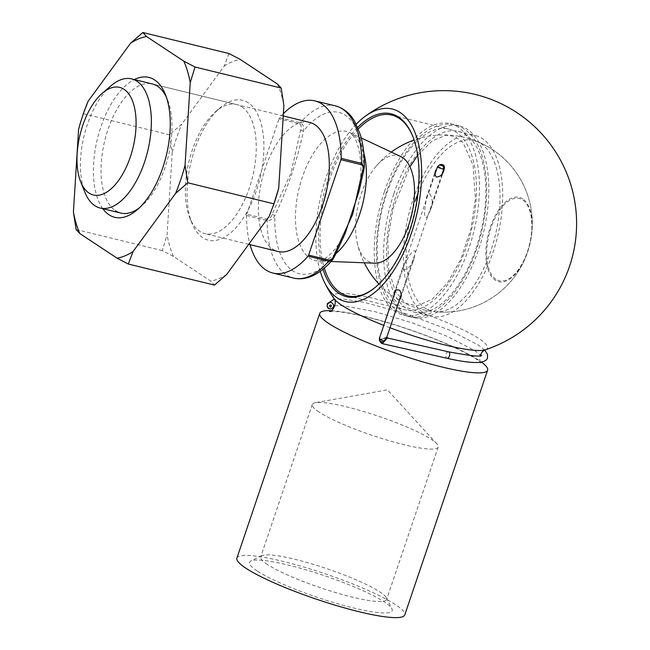 <?xml version="1.0" encoding="UTF-8"?>
<svg xmlns="http://www.w3.org/2000/svg" width="650" height="650" viewBox="0 0 650 650"><rect width="100%" height="100%" fill="white"/><g stroke="black" fill="none" stroke-linecap="round" stroke-linejoin="round"><path stroke-width="0.49" stroke-dasharray="3.25 2.44" d="M283.376 113.685A88.611 43.615 -76.3 0 0 279.654 117.699A2.218 1.089 -76.3 0 0 279.061 118.804L299.666 123.833C301.397 125.296 301.714 127.359 300.617 130.016L291.005 172.981L272.049 214.411C271.31 217.165 269.758 218.766 267.377 219.221L246.773 214.183A2.218 1.089 -76.3 0 0 246.545 215.532A88.611 43.615 -76.3 0 0 250.047 244.652M363.781 152.742A66.454 32.711 -76.3 0 0 351.983 133.778A66.454 32.711 -76.3 0 0 349.789 132.543A66.454 32.711 -76.3 0 0 299.146 188.24A66.454 32.711 -76.3 0 0 318.402 261.007C318.224 261.739 330.354 260.739 345.061 233.748L332.865 259.439M246.545 215.532L267.15 220.561C270.676 220.569 273.252 218.887 274.877 215.499C288.121 187.533 297.481 159.518 303.444 131.097C304.289 127.164 303.233 124.378 300.259 122.736L279.654 117.699M110.939 85.832A66.454 32.711 -76.3 0 0 84.922 192.319M309.619 122.387A66.454 32.711 -76.3 0 0 262.072 179.181A66.454 32.711 -76.3 0 0 278.078 251.501M246.773 214.183L279.061 118.804M364.317 167.269L358.971 191.466C361.246 177.369 361.489 164.832 359.694 153.855C358.524 147.217 356.923 142.082 354.892 138.434C353.023 135.281 351.528 133.437 350.423 132.901L361.262 137.954M400.725 156.553A55.169 27.154 -76.3 0 0 375.521 166.952A55.169 27.154 -76.3 0 0 357.102 242.336A55.169 27.154 -76.3 0 0 374.668 263.193M522.771 198.876A43.404 21.369 -76.3 0 0 490.368 227.183A43.404 21.369 -76.3 0 0 495.259 280.15A43.404 21.369 -76.3 0 0 527.662 251.842A43.404 21.369 -76.3 0 0 522.771 198.876M300.617 130.016L303.444 131.097A83.07 40.893 -76.3 0 1 345.459 115.343A83.07 40.893 -76.3 0 1 363.399 170.739L363.626 170.999M272.049 214.411L274.877 215.499A83.07 40.893 -76.3 0 0 334.831 255.141L335.051 255.393M257.156 570.952A75.319 11.407 -161.3 0 1 250.9 560.999A75.319 11.407 -161.3 0 1 324.496 575.705A75.319 11.407 -161.3 0 1 391.901 608.717A75.319 11.407 -161.3 0 1 341.023 604.703A75.319 11.407 -161.3 0 1 257.156 570.952M236.909 558.106A88.611 13.422 -161.3 0 1 325.146 573.804A88.611 13.422 -161.3 0 1 404.771 614.924M331.321 310.708A88.611 13.422 -161.3 0 1 409.833 329.696A88.611 13.422 -161.3 0 1 481.504 362.099M334.059 298.691A81.372 12.326 -161.3 0 1 414.342 310.277A81.372 12.326 -161.3 0 1 485.16 349.83M390 327.754A81.372 12.326 -161.3 0 1 383.793 325.374M394.022 293.418L394.095 299.268L396.037 301.364C398.588 301.543 400.108 300.479 400.611 298.155M439.652 164.686L435.711 170.251M356.216 124.215A99.068 48.766 -76.3 0 0 320.263 271.367M323.026 269.254A94.144 46.345 103.7 0 1 357.695 127.359M417.861 193.798A87.913 43.274 103.7 0 1 476.864 141.391A87.913 43.274 103.7 0 1 495.105 236.096A87.913 43.274 103.7 0 1 435.264 311.756A87.913 43.274 103.7 0 1 415.293 200.866M358.345 128.928A93.039 45.801 -76.3 0 0 329.737 179.051A93.039 45.801 -76.3 0 0 324.326 268.166M376.236 286.528A93.039 45.801 -76.3 0 0 376.659 286.162A93.039 45.801 -76.3 0 0 413.083 137.085A93.039 45.801 -76.3 0 0 412.872 136.573M386.872 193.009A93.039 45.801 103.7 0 1 448.923 129.058A93.039 45.801 103.7 0 1 471.331 230.303A93.039 45.801 103.7 0 1 404.755 309.814A93.039 45.801 103.7 0 1 386.872 193.009M403.951 270.164C402.659 269.181 402.439 267.808 403.293 266.029L409.874 254.938C411.019 253.5 414.456 248.617 415.301 251.786L414.082 258.342C412.799 263.998 409.419 267.938 403.951 270.164M429.796 193.798C432.819 198.827 433.006 204.327 430.341 210.307L427.017 217.043C424.239 219.342 424.621 213.322 424.58 211.437L426.441 197.641C426.936 195.439 428.058 194.155 429.796 193.798M384.491 191.433A98.572 48.523 103.7 0 1 450.231 123.679A98.572 48.523 103.7 0 1 473.98 230.953A98.572 48.523 103.7 0 1 403.447 315.193A98.572 48.523 103.7 0 1 384.491 191.433M393.851 193.724A98.572 48.523 103.7 0 1 459.599 125.962A98.572 48.523 103.7 0 1 483.34 233.244A98.572 48.523 103.7 0 1 412.807 317.484A98.572 48.523 103.7 0 1 393.851 193.724M396.232 195.293A93.039 45.801 103.7 0 1 458.282 131.341A93.039 45.801 103.7 0 1 480.699 232.594A93.039 45.801 103.7 0 1 414.123 312.106A93.039 45.801 103.7 0 1 396.232 195.293M413.091 199.412A93.039 45.801 103.7 0 1 475.142 135.46A93.039 45.801 103.7 0 1 497.551 236.714A93.039 45.801 103.7 0 1 430.983 316.225A93.039 45.801 103.7 0 1 413.091 199.412M267.459 564.484A66.454 10.067 -161.3 0 1 260.699 556.912A66.454 10.067 -161.3 0 1 261.942 555.701A66.454 10.067 -161.3 0 1 326.877 568.685A66.454 10.067 -161.3 0 1 386.352 597.813A66.454 10.067 -161.3 0 1 386.596 599.519A66.454 10.067 -161.3 0 1 336.757 592.922A66.454 10.067 -161.3 0 1 267.459 564.484M319.053 412.043A66.454 10.067 -161.3 0 1 312.301 404.471A66.454 10.067 -161.3 0 1 315.412 402.699A66.454 10.067 -161.3 0 1 378.479 416.244A66.454 10.067 -161.3 0 1 436.8 443.788A66.454 10.067 -161.3 0 1 438.198 447.078A66.454 10.067 -161.3 0 1 388.351 440.473A66.454 10.067 -161.3 0 1 319.053 412.043M102.814 208.682A71.996 35.441 103.7 0 1 97.394 138.946A71.996 35.441 103.7 0 1 134.355 79.568M78.593 129.366L84.337 110.971M228.979 53.552L224.242 66.064L181.764 124.134L169.536 134.81L172.25 152.246L167.066 234.983L162.289 250.583L173.485 256.425L210.787 281.092L214.484 285.098M162.289 250.583L76.123 229.531M169.536 134.81L83.371 113.758M248.3 102.83A71.996 35.441 -76.3 0 0 220.098 107.803A71.996 35.441 -76.3 0 0 191.921 223.161A71.996 35.441 -76.3 0 0 250.884 204.482A71.996 35.441 -76.3 0 0 248.3 102.83M226.712 274.422A113.823 56.03 103.7 0 1 210.787 281.092M173.485 256.425A113.823 56.03 103.7 0 1 167.066 234.983M172.25 152.246A113.823 56.03 103.7 0 1 181.764 124.134M224.242 66.064A113.823 56.03 103.7 0 1 240.175 59.394M277.477 84.053A113.823 56.03 103.7 0 1 283.896 105.495M273.366 205.522A113.823 56.03 103.7 0 1 269.197 216.344M241.857 106.876A66.454 32.711 103.7 0 1 251.079 182.471A66.454 32.711 103.7 0 1 205.026 233.651A66.454 32.711 103.7 0 1 189.816 217.945A66.454 32.711 103.7 0 1 215.832 111.467A66.454 32.711 103.7 0 1 236.568 104.536A66.454 32.711 103.7 0 1 241.857 106.876M139.368 207.829A66.454 32.711 -76.3 0 0 141.472 206.131A66.454 32.711 -76.3 0 0 167.489 99.653A66.454 32.711 -76.3 0 0 166.4 97.183M283.238 115.944L152.279 83.947A66.454 32.711 -76.3 0 0 106.226 135.127A66.454 32.711 -76.3 0 0 115.448 210.722M386.872 336.993L380.624 339.235L379.876 338.764M381.956 343.509L380.624 339.235L387.424 337.992M333.71 305.167C332.093 309.652 329.899 309.952 327.137 306.085M379.592 340.86A2.218 0.999 155 0 1 380.461 339.487A2.218 0.748 -125.8 0 1 380.364 339.276A2.218 1.219 -22.3 0 0 379.567 340.811L379.567 340.811M267.377 219.221A2.218 1.089 -76.3 0 0 267.15 220.561A88.611 43.615 -76.3 0 0 293.426 278.054M335.481 105.901A88.611 43.615 -76.3 0 0 300.259 122.736A2.218 1.089 103.7 0 0 299.666 123.833M331.077 261.503L318.402 261.007A66.454 32.711 -76.3 0 0 335.579 253.898M495.844 279.199A42.323 20.832 103.7 0 1 500.216 209.349A42.323 20.832 103.7 0 1 531.708 230.173A42.323 20.832 103.7 0 1 495.844 279.199M437.466 166.79A3.323 0.504 -161.3 0 1 439.189 166.912A3.323 0.504 -161.3 0 1 443.763 168.927M448.492 351.812A3.323 1.861 -77.2 0 0 445.941 354.648A3.323 1.861 -77.2 0 0 447.021 358.296M248.731 244.327L205.026 233.651M357.102 242.336A88.611 88.611 0 0 0 364.252 262.787M378.942 284.034A88.611 88.611 0 0 0 531.903 215.126A88.611 88.611 0 0 0 414.123 140.026M391.292 152.108A88.611 88.611 0 0 0 375.521 166.961M417.69 155.317L432.25 140.928L445.786 135.232L454.886 136.443L463.019 142.659L473.078 165.067L475.402 198.754L470.827 229.344L461.021 258.765L447.59 282.839L432.282 299.138L417.259 305.931L405.088 303.071L395.013 290.745L388.643 269.019L387.806 239.907L393.128 208.195L409.955 166.79M398.978 312.309C390.739 306.646 384.702 297.546 380.884 285.017C374.554 262.957 374.814 237.388 381.672 208.317C388.871 179.896 400.189 157.381 415.618 140.749C428.399 127.441 441.504 122.127 454.919 124.816C467.512 128.416 476.474 138.482 481.804 155.017C488.386 176.792 488.361 202.239 481.731 231.368C477.498 249.072 471.274 265.046 463.052 279.264C451.596 298.854 438.604 311.025 424.093 315.778C418.641 317.387 413.311 317.582 408.127 316.339L398.978 312.309M329.591 311.61L336.651 311.586C347.352 312.455 362.57 315.664 382.314 321.197C407.761 328.543 431.129 336.984 452.416 346.531C469.901 354.957 479.383 360.384 480.862 362.814M480.529 362.269L479.708 359.483L480.066 355.615M435.321 311.764A88.611 88.611 0 0 0 476.856 141.383M347.628 295.856L404.755 309.814M391.787 115.099L448.923 129.058M403.447 315.193L412.807 317.484M450.231 123.679L459.599 125.962M414.123 312.106L430.983 316.225M458.282 131.341L475.142 135.46M430.341 210.307L443.731 170.755M426.441 197.641L435.606 170.568M400.676 297.944L414.082 258.342M394.095 293.207L403.293 266.037M413.083 137.085L412.661 136.045M376.659 286.162L375.806 286.894M261.942 555.701L250.9 560.999M386.352 597.813L391.901 608.717M312.301 404.471L260.699 556.912M438.198 447.078L386.596 599.519M436.8 443.788L387.408 389.854L315.412 402.699M236.568 104.536L152.279 83.947M189.816 217.945L191.921 223.161M215.832 111.467L220.098 107.803M167.489 99.653L165.384 94.437M141.472 206.131L137.207 209.796M435.086 173.843L395.509 290.761M442.065 173.948L401.115 294.913M333.718 305.167L333.71 306.077M334.791 305.801L342.623 305.646L374.644 311.586L412.084 322.806L446.469 336.026L474.752 350.577L480.261 355.038M480.642 355.485L481.154 356.298L481.544 355.152M484.673 350.025L478.798 345.296L449.581 330.127L408.135 314.47L363.927 302.258L342.509 298.984L334.327 299.138"/><path stroke-width="0.97" d="M250.047 244.652A88.611 43.615 -76.3 0 0 272.821 273.016A88.611 43.615 -76.3 0 0 308.035 256.189A2.218 1.089 -76.3 0 0 308.636 255.084L329.241 260.122C331.622 259.659 333.174 258.058 333.905 255.312L352.633 214.573L362.473 170.918C363.569 168.252 363.252 166.197 361.522 164.734L340.925 159.705L308.636 255.084M333.905 255.312L335.051 255.393L332.865 259.439L328.64 261.219L308.035 256.189M124.085 89.326A55.38 27.259 -76.3 0 0 102.399 93.153A55.38 27.259 -76.3 0 0 80.722 181.886A55.38 27.259 -76.3 0 0 126.084 167.521A55.38 27.259 -76.3 0 0 124.085 89.326M80.722 181.886L84.922 192.319A66.454 32.711 -76.3 0 0 100.132 208.024A66.454 32.711 -76.3 0 0 146.185 156.837A66.454 32.711 -76.3 0 0 136.963 81.25A66.454 32.711 -76.3 0 0 131.674 78.91A66.454 32.711 -76.3 0 0 110.939 85.832L102.399 93.153M248.731 244.327L278.078 251.501A66.454 32.711 -76.3 0 0 324.131 200.314A66.454 32.711 -76.3 0 0 314.909 124.719A66.454 32.711 -76.3 0 0 309.619 122.387L283.238 115.944M340.925 159.705A2.218 1.089 -76.3 0 0 341.152 158.356A88.611 43.615 -76.3 0 0 314.876 100.872A88.611 43.615 -76.3 0 0 283.376 113.685M358.971 191.466L345.069 233.748L335.051 255.393M331.077 261.503L374.668 263.193A55.169 27.154 -76.3 0 0 410.938 217.677A55.169 27.154 -76.3 0 0 402.545 157.576A55.169 27.154 -76.3 0 0 400.725 156.553L361.262 137.954M341.152 158.356L361.757 163.394L364.317 167.269C364.52 155.163 363.212 144.349 360.392 134.818L355.022 122.013C352.267 117.016 346.613 109.07 335.481 105.901L314.876 100.872M364.317 167.269L363.626 170.999L362.473 170.918M481.504 362.099A88.611 13.422 -161.3 0 1 487.614 370.183L404.771 614.924A88.611 13.422 -161.3 0 1 338.317 606.117A88.611 13.422 -161.3 0 1 245.919 568.206A88.611 13.422 -161.3 0 1 236.909 558.106L319.751 313.365A88.611 13.422 -161.3 0 1 331.321 310.708M487.614 370.183A88.611 13.422 -161.3 0 1 421.151 361.376A88.611 13.422 -161.3 0 1 328.754 323.473A88.611 13.422 -161.3 0 1 319.751 313.365M383.793 325.374A81.372 12.326 -161.3 0 1 341.591 305.142A81.372 12.326 -161.3 0 1 334.059 298.691L334.059 298.691C337.204 301.421 333.596 311.309 329.591 311.61L329.623 311.602M480.066 355.615L482.316 351.748L485.16 349.83A81.372 12.326 -161.3 0 1 390 327.754M400.676 297.944L400.603 298.155C401.578 295.701 401.294 293.093 399.742 290.322C396.654 289.177 394.753 290.209 394.022 293.418L394.095 293.207M435.606 170.568L435.711 170.251C434.631 172.721 434.842 174.988 436.345 177.068C440.269 176.743 442.756 174.558 443.82 170.487C445.331 165.856 443.942 163.922 439.652 164.686M320.263 271.367A99.068 48.766 -76.3 0 0 324.529 282.417A99.068 48.766 -76.3 0 0 337.374 298.001A99.068 48.766 -76.3 0 0 419.559 199.631A99.068 48.766 -76.3 0 0 365.097 116.374A99.068 48.766 -76.3 0 0 356.216 124.215M357.695 127.359A94.144 46.345 103.7 0 1 412.661 136.045A94.144 46.345 103.7 0 1 375.806 286.894A94.144 46.345 103.7 0 1 338.934 293.394A94.144 46.345 103.7 0 1 323.026 269.254M415.293 200.866A87.913 43.274 103.7 0 1 417.861 193.798M324.326 268.166A93.039 45.801 -76.3 0 0 340.226 292.589A93.039 45.801 -76.3 0 0 347.628 295.856A93.039 45.801 -76.3 0 0 376.236 286.528M412.872 136.573A93.039 45.801 -76.3 0 0 391.787 115.099A93.039 45.801 -76.3 0 0 358.345 128.928M134.355 79.568A71.996 35.441 103.7 0 1 165.384 94.437A71.996 35.441 103.7 0 1 137.207 209.796A71.996 35.441 103.7 0 1 109.013 214.768A71.996 35.441 103.7 0 1 102.814 208.682M175.541 193.464L133.063 251.542A113.823 56.03 103.7 0 1 117.13 258.204L79.828 233.545A113.823 56.03 103.7 0 1 73.418 212.103L78.593 129.366A113.823 56.03 103.7 0 1 83.939 112.084A113.823 56.03 103.7 0 1 88.108 101.254L130.593 43.176A113.823 56.03 103.7 0 1 146.518 36.506L183.82 61.173A113.823 56.03 103.7 0 1 190.239 82.615L185.055 165.352A113.823 56.03 103.7 0 1 175.541 193.464L187.769 182.788L185.055 165.352M183.82 61.173L195.016 67.015L190.239 82.615M130.593 43.176L142.821 32.5L146.518 36.506M83.939 112.084L88.108 101.254M79.828 233.545L76.123 229.531L73.418 212.103M133.063 251.542L128.326 264.046L117.13 258.204M128.326 264.046L214.484 285.098L226.712 274.422L269.197 216.344L273.934 203.84L187.769 182.788M273.934 203.84L278.712 188.232L283.896 105.495L281.182 88.067L277.477 84.053L240.175 59.394L228.979 53.552L142.821 32.5M281.182 88.067L195.016 67.015M278.712 188.232A113.823 56.03 103.7 0 1 273.366 205.522L272.967 206.627M115.448 210.722A66.454 32.711 -76.3 0 0 120.737 213.062A66.454 32.711 -76.3 0 0 139.368 207.829M166.4 97.183A66.454 32.711 -76.3 0 0 157.568 86.279A66.454 32.711 -76.3 0 0 152.279 83.947L131.674 78.91M380.364 339.276L383.923 341.226L386.864 337.025L401.115 294.913M386.872 336.993L387.433 337.992L382.257 343.631L381.517 343.33A2.218 1.804 121.1 0 0 381.956 343.509M484.673 350.025L487.476 354.242L487.5 357.809C487.232 359.369 485.339 363.017 473.094 362.473C466.367 362.099 457.681 360.709 447.021 358.296L382.257 343.631M327.275 304.598C329.737 301.502 331.89 301.689 333.71 305.167C334.222 309.124 327.624 310.619 327.137 306.085L327.275 304.598M329.485 305.671C330.574 309.92 332.954 302.892 329.485 305.671M395.509 290.761L379.356 338.488L379.567 340.811A2.218 1.219 -22.3 0 0 379.852 341.152A2.218 0.999 155 0 1 379.608 340.909L379.608 340.909A2.218 0.999 155 0 1 379.592 340.86M383.752 341.469A2.218 1.219 157.7 0 1 380.949 341.811A2.218 0.999 -25 0 0 383.654 341.258A2.218 0.528 -121.9 0 1 383.752 341.469M332.865 259.439C325.349 268.45 317.354 274.389 308.888 277.266C303.615 278.988 298.456 279.248 293.426 278.054A88.611 43.615 -76.3 0 0 328.64 261.219A2.218 1.089 -76.3 0 0 329.241 260.122M361.522 164.734A2.218 1.089 103.7 0 0 361.757 163.394A88.611 43.615 -76.3 0 0 335.481 105.901M335.579 253.898A66.454 32.711 -76.3 0 0 363.781 152.742M442.065 173.948L443.763 168.927A3.323 0.504 -161.3 0 1 442.032 168.797A3.323 0.504 -161.3 0 1 437.466 166.79L435.086 173.843M447.021 358.296A3.323 1.861 -77.2 0 0 449.41 356.054A3.323 1.861 -77.2 0 0 448.492 351.812L387.424 337.992M380.9 342.615L379.901 340.348L380.9 342.615A2.218 1.804 121.1 0 0 381.517 343.33L379.608 340.909A2.218 2.218 0 0 1 379.567 340.811M379.876 338.764A2.218 1.804 121.1 0 0 379.901 340.348M293.426 278.054L272.821 273.016M120.737 213.062L100.132 208.024M364.252 262.787A88.611 88.611 0 0 0 378.942 284.034M414.123 140.026A88.611 88.611 0 0 0 391.292 152.108M363.626 170.999L358.963 191.49M409.955 166.79L417.69 155.317M480.837 362.781L480.529 362.269M485.16 349.83A132.909 132.909 0 0 0 569.173 179.733A132.909 132.909 0 0 0 365.097 116.374M324.537 282.425A132.909 132.909 0 0 0 334.059 298.683M333.71 306.077L334.791 305.801M480.261 355.038L480.642 355.485M481.544 355.152C482.081 357.11 471.063 355.997 448.492 351.812M327.137 306.085L327.356 303.599L334.327 299.138M443.763 168.927C443.771 166.562 442.731 165.384 440.668 165.393C440.017 164.637 438.953 165.108 437.466 166.79"/></g></svg>
